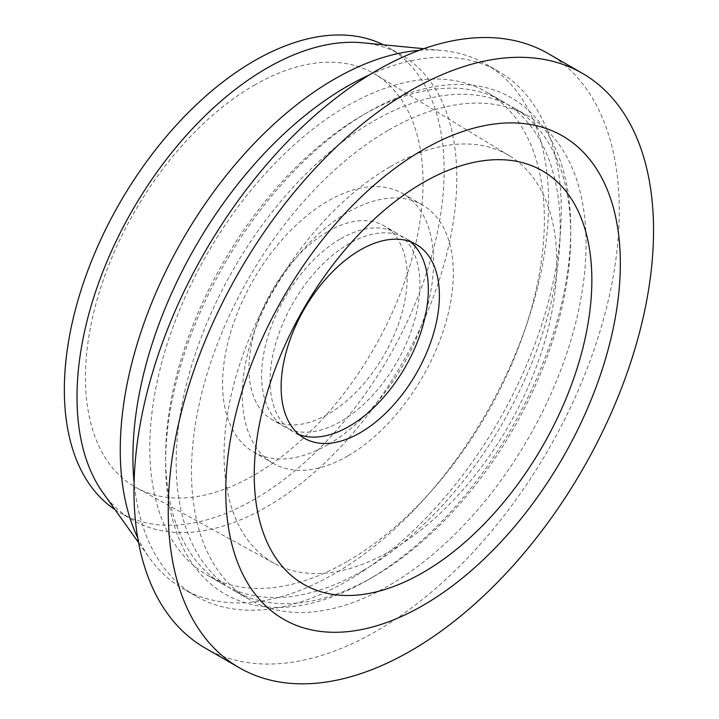 <?xml version="1.0" encoding="UTF-8"?>
<svg xmlns="http://www.w3.org/2000/svg" width="719" height="719" viewBox="0 0 719 719"><rect width="100%" height="100%" fill="white"/><g stroke="black" fill="none" stroke-linecap="round" stroke-linejoin="round"><path stroke-width="0.54" stroke-dasharray="3.6 2.7" d="M299.05 434.582A111.903 64.611 -60 0 1 293.244 431.858A111.903 64.611 -60 0 1 276.096 342.19A111.903 64.611 -60 0 1 349.2 243.579A111.903 64.611 -60 0 1 405.148 238.043A111.903 64.611 -60 0 1 410.405 241.71M548.211 53.592A343.17 198.129 -60 0 1 600.814 328.583A343.17 198.129 -60 0 1 376.63 630.985A343.17 198.129 -60 0 1 205.041 647.981M388.781 129.995A279.008 161.083 -60 0 1 528.285 116.172A279.008 161.083 -60 0 1 571.057 339.754A279.008 161.083 -60 0 1 388.781 585.617A279.008 161.083 -60 0 1 249.277 599.439A279.008 161.083 -60 0 1 206.515 375.857A279.008 161.083 -60 0 1 388.781 129.995M373.467 576.773A279.008 161.083 -60 0 1 233.963 590.587A279.008 161.083 -60 0 1 191.191 367.014A279.008 161.083 -60 0 1 373.467 121.152A279.008 161.083 -60 0 1 512.971 107.329A279.008 161.083 -60 0 1 570.751 235.059A279.008 161.083 -60 0 1 373.467 576.773L368.191 579.82A286.468 165.397 -60 0 1 165.622 462.865A286.468 165.397 -60 0 1 368.182 112.011A286.468 165.397 -60 0 1 368.191 112.011A286.468 165.397 -60 0 1 570.751 228.966A286.468 165.397 -60 0 1 368.191 579.82L373.467 576.773M362.915 570.679A279.008 161.083 -60 0 1 223.411 584.502A279.008 161.083 -60 0 1 165.622 456.772A279.008 161.083 -60 0 1 362.906 115.058A279.008 161.083 -60 0 1 362.915 115.058L368.191 112.011L362.906 115.058A279.008 161.083 -60 0 1 502.419 101.235A279.008 161.083 -60 0 1 545.182 324.817A279.008 161.083 -60 0 1 362.915 570.679M347.088 561.548A279.008 161.083 -60 0 1 207.584 575.362A279.008 161.083 -60 0 1 164.813 351.789A279.008 161.083 -60 0 1 347.088 105.918A279.008 161.083 -60 0 1 486.592 92.104A279.008 161.083 -60 0 1 529.355 315.677A279.008 161.083 -60 0 1 347.088 561.548M369.377 74.902A302.879 174.87 -60 0 1 498.528 71.424A302.879 174.87 -60 0 1 544.957 314.131A302.879 174.87 -60 0 1 347.088 581.033A302.879 174.87 -60 0 1 195.649 596.033A302.879 174.87 -60 0 1 134.076 482.449M419.15 50.375A302.879 174.87 -60 0 1 442.41 50.51A302.879 174.87 -60 0 1 485.864 64.117A302.879 174.87 -60 0 1 532.294 306.824A302.879 174.87 -60 0 1 334.425 573.726A302.879 174.87 -60 0 1 182.986 588.726A302.879 174.87 -60 0 1 149.471 557.899A302.879 174.87 -60 0 1 137.724 537.812M362.655 42.789A268.564 155.061 -60 0 1 401.184 54.851A268.564 155.061 -60 0 1 442.356 270.056A268.564 155.061 -60 0 1 266.902 506.724A268.564 155.061 -60 0 1 132.62 520.026A268.564 155.061 -60 0 1 102.907 492.686M383.38 44.794A268.564 155.061 -60 0 1 388.53 47.544A268.564 155.061 -60 0 1 429.692 262.75A268.564 155.061 -60 0 1 254.247 499.417A268.564 155.061 -60 0 1 119.965 512.719A268.564 155.061 -60 0 1 115.013 509.636M254.247 85.21A238.726 137.832 -60 0 1 375.102 74.273A238.726 137.832 -60 0 1 409.785 266.048A238.726 137.832 -60 0 1 254.247 475.052A238.726 137.832 -60 0 1 136.394 487.725A238.726 137.832 -60 0 1 97.883 296.947A238.726 137.832 -60 0 1 254.247 85.21M390.435 166.646A235.293 135.846 -60 0 1 509.555 155.861A235.293 135.846 -60 0 1 543.744 344.886A235.293 135.846 -60 0 1 390.435 550.88A235.293 135.846 -60 0 1 274.281 563.372A235.293 135.846 -60 0 1 236.326 375.336A235.293 135.846 -60 0 1 390.435 166.646M347.816 455.972A149.201 86.145 -60 0 1 273.211 463.369A149.201 86.145 -60 0 1 250.338 343.808A149.201 86.145 -60 0 1 347.816 212.33A149.201 86.145 -60 0 1 422.413 204.933A149.201 86.145 -60 0 1 445.286 324.494A149.201 86.145 -60 0 1 347.816 455.972M328.098 444.594A149.201 86.145 -60 0 1 253.492 451.981A149.201 86.145 -60 0 1 230.628 332.421A149.201 86.145 -60 0 1 328.098 200.943A149.201 86.145 -60 0 1 402.694 193.555A149.201 86.145 -60 0 1 425.567 313.116A149.201 86.145 -60 0 1 328.098 444.594M328.098 231.401A111.903 64.611 -60 0 1 384.045 225.856A111.903 64.611 -60 0 1 401.202 315.524A111.903 64.611 -60 0 1 328.098 414.135A111.903 64.611 -60 0 1 272.142 419.68A111.903 64.611 -60 0 1 254.993 330.012A111.903 64.611 -60 0 1 328.098 231.401M340.752 238.708A111.903 64.611 -60 0 1 396.708 233.163A111.903 64.611 -60 0 1 413.856 322.84A111.903 64.611 -60 0 1 340.752 421.442A111.903 64.611 -60 0 1 284.805 426.987A111.903 64.611 -60 0 1 267.657 337.319A111.903 64.611 -60 0 1 340.752 238.708M416.211 244.424L405.148 238.043M249.277 599.439L233.963 590.587M165.622 456.772L165.622 462.865M223.411 584.502L207.584 575.362M195.649 596.033L182.986 588.726M138.596 542.665L149.471 557.899M132.62 520.026L119.965 512.719M509.555 155.861L375.102 74.273M273.211 463.369L253.492 451.981M396.708 233.163L384.045 225.856M284.805 426.987L272.142 419.68M422.413 204.933L402.694 193.555M274.281 563.372L136.394 487.725M401.184 54.851L388.53 47.544M423.788 48.703L442.41 50.51M498.528 71.424L485.864 64.117M502.419 101.235L486.592 92.104M570.751 235.059L570.751 228.966M528.285 116.172L512.971 107.329M304.308 438.248L293.244 431.858"/><path stroke-width="1.08" d="M410.405 241.71A111.903 64.611 -60 0 1 420.714 332.762A111.903 64.611 -60 0 1 349.2 426.322A111.903 64.611 -60 0 1 299.05 434.582M360.255 249.969A111.903 64.611 -60 0 1 416.211 244.424A111.903 64.611 -60 0 1 433.359 334.092A111.903 64.611 -60 0 1 360.255 432.703A111.903 64.611 -60 0 1 304.308 438.248A111.903 64.611 -60 0 1 287.151 348.58A111.903 64.611 -60 0 1 360.255 249.969M423.051 182.671A238.726 137.832 -60 0 1 591.854 280.131A238.726 137.832 -60 0 1 423.051 572.504A238.726 137.832 -60 0 1 254.247 475.043A238.726 137.832 -60 0 1 423.051 182.671M423.051 605.398A279.008 161.083 -60 0 1 225.757 491.49A279.008 161.083 -60 0 1 423.051 149.777A279.008 161.083 -60 0 1 620.335 263.684A279.008 161.083 -60 0 1 423.051 605.398M410.891 650.767A343.17 198.129 -60 0 1 239.31 667.762A343.17 198.129 -60 0 1 186.706 392.781A343.17 198.129 -60 0 1 410.891 90.369A343.17 198.129 -60 0 1 582.471 73.374A343.17 198.129 -60 0 1 635.075 348.364A343.17 198.129 -60 0 1 410.891 650.767M239.31 667.762L205.041 647.981A343.17 198.129 -60 0 1 152.446 372.99A343.17 198.129 -60 0 1 376.63 70.588A343.17 198.129 -60 0 1 548.211 53.592L582.471 73.374M134.076 482.449A302.879 174.87 -60 0 1 347.088 86.424A302.879 174.87 -60 0 1 369.377 74.902M137.724 537.812A302.879 174.87 -60 0 1 334.425 79.117A302.879 174.87 -60 0 1 419.15 50.375M138.596 542.665L102.907 492.686A268.564 155.061 -60 0 1 102.215 273.346A268.564 155.061 -60 0 1 266.902 68.152A268.564 155.061 -60 0 1 362.655 42.789L423.788 48.703M115.013 509.636A268.564 155.061 -60 0 1 80.195 292.912A268.564 155.061 -60 0 1 254.247 60.845A268.564 155.061 -60 0 1 383.38 44.794"/></g></svg>
